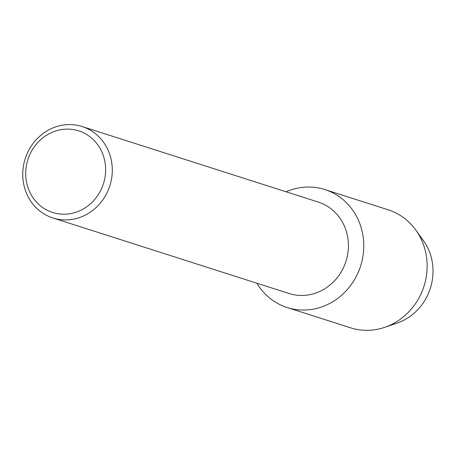 <?xml version="1.0" encoding="UTF-8"?>
<svg xmlns="http://www.w3.org/2000/svg" width="455" height="455" viewBox="0 0 455 455"><rect width="100%" height="100%" fill="white"/><g stroke="black" fill="none" stroke-linecap="round" stroke-linejoin="round"><path stroke-width="0.68" d="M419.476 235.821A52.535 48.645 107.7 0 1 401.759 321.241A52.535 48.645 107.7 0 1 397.027 323.135L384.72 327.327A61.931 57.341 107.7 0 1 350.498 327.799L287.128 307.523A61.931 57.341 107.7 0 1 256.859 283.215A61.931 57.341 107.7 0 0 326.929 304.827A61.931 57.341 107.7 0 1 287.128 307.523M82.145 126.541L318.261 202.071A47.997 44.436 107.7 0 1 348.411 244.75A47.997 44.436 107.7 0 1 319.859 291.405A47.997 44.436 107.7 0 1 289.016 293.498L52.899 217.968A47.997 44.436 107.7 0 1 22.75 175.294A47.997 44.436 107.7 0 1 51.301 128.634A47.997 44.436 107.7 0 1 82.145 126.541A47.997 44.436 107.7 0 1 112.294 169.22A47.997 44.436 107.7 0 1 83.743 215.875A47.997 44.436 107.7 0 1 52.899 217.968M286.104 191.788A61.931 57.341 107.7 0 1 360.053 224.258A61.931 57.341 107.7 0 1 326.929 304.827A61.931 57.341 107.7 0 0 363.767 244.619A61.931 57.341 107.7 0 0 324.864 189.553A61.931 57.341 107.7 0 0 286.104 191.788M51.188 132.729A42.833 39.659 107.7 0 1 102.915 154.49A42.833 39.659 107.7 0 1 80.143 210.591A42.833 39.659 107.7 0 1 28.415 188.831A42.833 39.659 107.7 0 1 51.188 132.729M324.864 189.553L388.234 209.823A61.931 57.341 107.7 0 1 415.83 230.071A61.931 57.341 107.7 0 1 390.299 325.098A61.931 57.341 107.7 0 1 384.72 327.327M415.83 230.071L423.417 240.627A52.535 48.645 107.7 0 1 401.759 321.241"/></g></svg>
